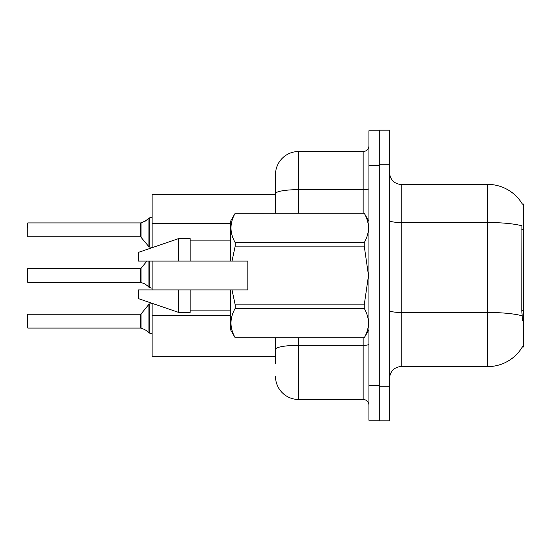 <?xml version="1.0" encoding="UTF-8"?>
<svg xmlns="http://www.w3.org/2000/svg" width="551" height="551" viewBox="0 0 551 551"><rect width="100%" height="100%" fill="white"/><g stroke="black" fill="none" stroke-linecap="round" stroke-linejoin="round"><path stroke-width="0.83" d="M522.403 204.139A40.361 40.361 0 0 0 487.697 184.392A40.361 40.361 0 0 1 522.403 204.139L523.45 204.001L523.45 346.999L522.314 346.999L522.52 346.662A40.361 40.361 0 0 1 487.697 366.608A40.361 40.361 0 0 0 522.314 346.999M275.5 193.649L275.5 174.591A23.066 23.066 0 0 1 298.566 151.525L298.566 189.647A23.066 4.009 180 0 0 275.5 193.649L275.5 213.223L275.5 187.278L275.5 194.772L152.104 194.772L152.104 247.688M275.5 356.228L152.104 356.228L152.104 303.312M152.104 289.916L152.104 261.084M389.674 378.138A11.53 11.53 0 0 1 401.204 366.608L487.697 366.608L487.697 184.392L401.204 184.392A11.53 11.53 0 0 1 389.674 172.862A11.53 11.53 0 0 0 401.204 184.392L401.204 366.608M379.295 386.21L379.295 420.812L389.674 420.812L389.674 386.21L379.295 386.21M389.674 164.79L389.674 130.188L379.295 130.188L379.295 164.79L389.674 164.79L389.674 386.21M522.52 320.475L521.776 310.454L521.942 225.814A40.361 7.011 180 0 0 487.697 222.514L401.204 222.514A11.53 2.004 0 0 1 389.674 220.51M275.5 363.722L275.5 337.777L275.5 363.722M368.915 385.638L368.915 420.234L379.295 420.234L379.295 130.766L368.915 130.766L368.915 385.638L379.295 385.638M298.566 337.777L298.566 399.475L363.15 399.475L363.15 337.777M298.566 151.525L363.15 151.525A5.765 5.765 0 0 0 368.915 145.76M275.5 174.591L275.5 187.278M368.915 405.24A5.765 5.765 0 0 0 363.15 399.475M298.566 399.475A23.066 23.066 0 0 1 275.5 376.409M140.663 328.079L144.479 329.415L141.022 328.217L141.015 314.036L140.567 314.249L140.574 328.072A0.579 0.579 180 0 1 140.663 328.079A0.579 0.579 -0 0 0 140.574 328.072L140.567 321.171M27.55 323.471L27.55 318.864M145.533 330.035L149.796 333.252L149.796 303.87L152.104 303.87M149.796 333.259L152.055 333.844M27.55 314.483L27.777 328.079L140.567 328.079M140.663 282.415L144.479 283.744L141.022 282.546L141.015 268.365L140.567 268.578L140.574 282.408A0.579 0.579 180 0 1 140.663 282.415A0.579 0.579 -0 0 0 140.574 282.408L140.567 275.5M27.55 275.5L27.55 277.807M27.55 268.812L27.777 282.415L140.567 282.415M145.533 284.371L149.796 287.581L149.796 261.084M149.796 287.594L152.055 288.173M152.104 247.13L149.796 247.13L149.796 217.741L144.479 221.585L140.663 222.921A0.579 0.579 0 0 1 140.574 222.928A0.579 0.579 180 0 0 140.663 222.921M27.777 222.921L27.777 236.751L27.777 222.921L140.567 222.921L140.567 236.751L140.567 222.921M152.104 216.942L151.263 217.707L152.104 216.942L151.263 217.707L152.104 216.942L151.263 217.707L152.104 216.942L151.263 217.707L152.104 216.942L150.946 217.741L149.796 217.741M140.567 229.829L140.567 236.751L148.901 246.703L148.915 218.044M27.55 227.529L27.55 223.148L27.55 227.529M232.012 261.084L247.819 261.084L247.819 289.916L232.012 289.916L235.181 304.855L364.252 304.855L368.495 275.5L364.252 246.145L235.181 246.145L232.012 261.084L230.525 261.084L230.525 221.295L235.181 213.258C229.602 223.003 229.602 232.784 235.181 242.612L235.181 246.145M364.252 304.855L364.252 308.388L235.181 308.388C229.602 318.134 229.602 327.914 235.181 337.742L364.252 337.742C369.838 327.997 369.838 318.216 364.252 308.388M232.012 289.916L230.525 289.916L230.525 329.705L235.181 337.777M235.181 304.855L235.181 308.388M178.627 289.916L138.26 289.916L138.26 298.566L178.627 312.403L190.157 312.403L190.157 289.916L178.627 289.916L178.627 312.403M138.26 289.916L153.515 289.916M230.525 289.916L190.157 289.916M235.181 337.742L364.252 337.742M235.181 213.223L364.252 213.223L235.181 213.258M235.181 242.612L364.252 242.612L364.252 246.145M364.252 242.612C369.838 232.866 369.838 223.086 364.252 213.258M178.627 261.084L178.627 238.597L138.26 252.434L138.26 261.084L230.525 261.084M178.627 238.597L190.157 238.597L190.157 261.084M141.022 222.783L145.533 220.965L141.022 222.783L141.015 236.964M144.479 221.585L145.533 220.965M523.45 310.454L521.776 310.454M523.45 229.726L521.776 229.726M230.525 223.362L152.104 223.362M230.525 315.62L152.104 315.62M522.066 315.799A40.361 7.011 180 0 0 487.697 312.465L401.204 312.465A11.53 2.004 0 0 1 389.674 310.461M368.915 344.334A5.765 0.999 0 0 1 363.15 345.332L298.566 345.332A23.066 4.009 180 0 0 275.5 349.341M368.915 165.362L379.295 165.362M298.566 213.223L298.566 189.647L363.15 189.647L363.15 151.525M363.15 213.223L363.15 189.647A5.765 0.999 0 0 0 368.915 188.642M141.015 314.036L148.901 304.297L149.796 303.87L148.901 304.297L148.915 332.956M148.901 261.084L148.915 287.285M27.777 314.249L140.567 314.249M27.777 268.578L140.567 268.578M141.015 268.365L146.91 261.084M27.777 236.751L140.567 236.751M149.796 247.13L148.901 246.703L149.796 247.13M368.915 329.705L364.252 337.777M190.157 310.096L230.525 310.096M368.915 221.295L364.252 213.223M190.157 240.904L230.525 240.904M149.796 303.87L148.901 304.297"/></g></svg>
